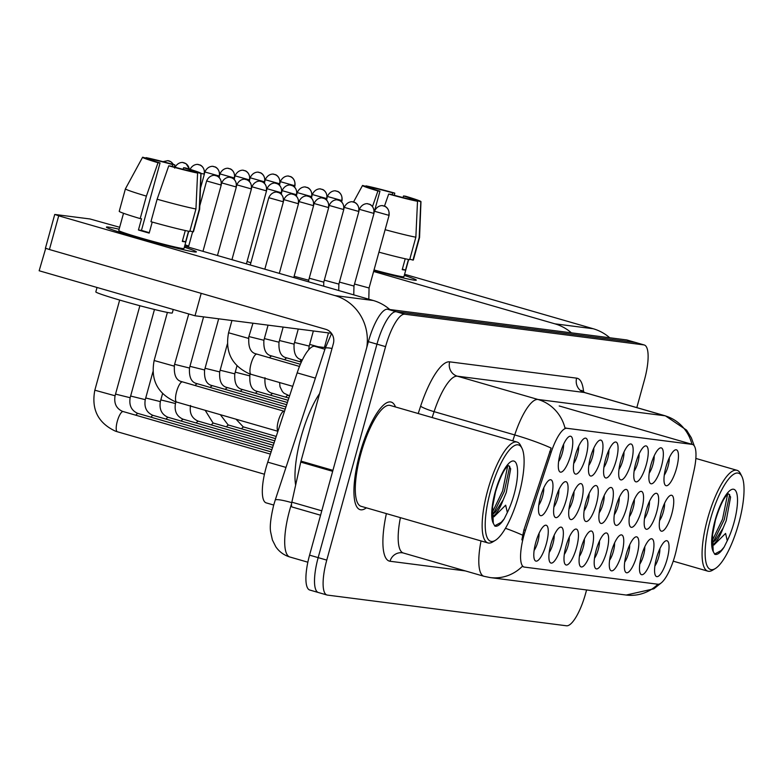 <?xml version="1.0" encoding="UTF-8"?>
<svg xmlns="http://www.w3.org/2000/svg" width="783" height="783" viewBox="0 0 783 783"><rect width="100%" height="100%" fill="white"/><g stroke="black" fill="none" stroke-linecap="round" stroke-linejoin="round"><path stroke-width="1.17" d="M665.932 467.079A18.665 5.266 -73.9 0 1 674.672 450.186A18.665 5.266 -73.9 0 1 676.502 468.43A18.665 5.266 -73.9 0 1 664.777 484.462A18.665 5.266 -73.9 0 1 665.932 467.079M664.287 475.115A11.667 3.289 106.1 0 0 668.065 466.316A11.667 3.289 106.1 0 0 669.279 457.83M620.645 461.265A18.665 5.266 -73.9 0 1 629.385 444.372A18.665 5.266 -73.9 0 1 631.206 462.616A18.665 5.266 -73.9 0 1 619.49 478.648A18.665 5.266 -73.9 0 1 620.645 461.265M618.991 469.301A11.667 3.289 106.1 0 0 622.779 460.502A11.667 3.289 106.1 0 0 623.982 452.016M605.543 459.327A18.665 5.266 -73.9 0 1 614.283 442.434A18.665 5.266 -73.9 0 1 616.113 460.678A18.665 5.266 -73.9 0 1 604.388 476.71A18.665 5.266 -73.9 0 1 605.543 459.327M603.899 467.363A11.667 3.289 106.1 0 0 607.677 458.564A11.667 3.289 106.1 0 0 608.89 450.078M590.451 457.389A18.665 5.266 -73.9 0 1 599.191 440.496A18.665 5.266 -73.9 0 1 601.011 458.74A18.665 5.266 -73.9 0 1 589.296 474.772A18.665 5.266 -73.9 0 1 590.451 457.389M588.796 465.425A11.667 3.289 106.1 0 0 592.584 456.626A11.667 3.289 106.1 0 0 593.788 448.14M635.737 463.203A18.665 5.266 -73.9 0 1 644.478 446.31A18.665 5.266 -73.9 0 1 646.308 464.554A18.665 5.266 -73.9 0 1 634.582 480.586A18.665 5.266 -73.9 0 1 635.737 463.203M634.093 471.239A11.667 3.289 106.1 0 0 637.871 462.44A11.667 3.289 106.1 0 0 639.085 453.954M650.839 465.141A18.665 5.266 -73.9 0 1 659.58 448.248A18.665 5.266 -73.9 0 1 661.4 466.492A18.665 5.266 -73.9 0 1 649.684 482.524A18.665 5.266 -73.9 0 1 650.839 465.141M649.195 473.177A11.667 3.289 106.1 0 0 652.973 464.378A11.667 3.289 106.1 0 0 654.177 455.892M575.348 455.442A18.665 5.266 -73.9 0 1 584.089 438.558A18.665 5.266 -73.9 0 1 585.919 456.802A18.665 5.266 -73.9 0 1 574.193 472.834A18.665 5.266 -73.9 0 1 575.348 455.442M573.704 463.487A11.667 3.289 106.1 0 0 577.482 454.688A11.667 3.289 106.1 0 0 578.696 446.202M560.256 453.504A18.665 5.266 -73.9 0 1 568.996 436.62A18.665 5.266 -73.9 0 1 570.817 454.864A18.665 5.266 -73.9 0 1 559.101 470.896A18.665 5.266 -73.9 0 1 560.256 453.504M558.602 461.549A11.667 3.289 106.1 0 0 562.39 452.75A11.667 3.289 106.1 0 0 563.594 444.264M661.224 512.532A18.665 5.266 -73.9 0 1 669.974 495.649A18.665 5.266 -73.9 0 1 671.794 513.893A18.665 5.266 -73.9 0 1 660.069 529.925A18.665 5.266 -73.9 0 1 661.224 512.532M659.58 520.578A11.667 3.289 106.1 0 0 663.367 511.779A11.667 3.289 106.1 0 0 664.571 503.293M646.132 510.594A18.665 5.266 -73.9 0 1 654.872 493.711A18.665 5.266 -73.9 0 1 656.702 511.955A18.665 5.266 -73.9 0 1 644.977 527.987A18.665 5.266 -73.9 0 1 646.132 510.594M644.487 518.64A11.667 3.289 106.1 0 0 648.265 509.841A11.667 3.289 106.1 0 0 649.469 501.355M600.835 504.781A18.665 5.266 -73.9 0 1 609.585 487.897A18.665 5.266 -73.9 0 1 611.406 506.141A18.665 5.266 -73.9 0 1 599.68 522.173A18.665 5.266 -73.9 0 1 600.835 504.781M599.191 512.826A11.667 3.289 106.1 0 0 602.979 504.027A11.667 3.289 106.1 0 0 604.182 495.541M585.743 502.843A18.665 5.266 -73.9 0 1 594.483 485.959A18.665 5.266 -73.9 0 1 596.313 504.203A18.665 5.266 -73.9 0 1 584.588 520.225A18.665 5.266 -73.9 0 1 585.743 502.843M584.098 510.888A11.667 3.289 106.1 0 0 587.876 502.089A11.667 3.289 106.1 0 0 589.08 493.603M570.641 500.905A18.665 5.266 -73.9 0 1 579.391 484.021A18.665 5.266 -73.9 0 1 581.211 502.265A18.665 5.266 -73.9 0 1 569.486 518.287A18.665 5.266 -73.9 0 1 570.641 500.905M568.996 508.95A11.667 3.289 106.1 0 0 572.784 500.151A11.667 3.289 106.1 0 0 573.988 491.665M555.548 498.967A18.665 5.266 -73.9 0 1 564.289 482.083A18.665 5.266 -73.9 0 1 566.119 500.327A18.665 5.266 -73.9 0 1 554.393 516.349A18.665 5.266 -73.9 0 1 555.548 498.967M553.904 507.012A11.667 3.289 106.1 0 0 557.682 498.213A11.667 3.289 106.1 0 0 558.886 489.727M631.029 508.656A18.665 5.266 -73.9 0 1 639.78 491.773A18.665 5.266 -73.9 0 1 641.6 510.017A18.665 5.266 -73.9 0 1 629.875 526.049A18.665 5.266 -73.9 0 1 631.029 508.656M629.385 516.702A11.667 3.289 106.1 0 0 633.173 507.903A11.667 3.289 106.1 0 0 634.377 499.417M615.937 506.718A18.665 5.266 -73.9 0 1 624.677 489.835A18.665 5.266 -73.9 0 1 626.508 508.079A18.665 5.266 -73.9 0 1 614.782 524.111A18.665 5.266 -73.9 0 1 615.937 506.718M614.293 514.764A11.667 3.289 106.1 0 0 618.071 505.965A11.667 3.289 106.1 0 0 619.275 497.479M540.446 497.029A18.665 5.266 -73.9 0 1 549.196 480.145A18.665 5.266 -73.9 0 1 551.017 498.389A18.665 5.266 -73.9 0 1 539.291 514.411A18.665 5.266 -73.9 0 1 540.446 497.029M538.802 505.074A11.667 3.289 106.1 0 0 542.59 496.275A11.667 3.289 106.1 0 0 543.793 487.789M656.526 557.995A18.665 5.266 -73.9 0 1 665.266 541.112A18.665 5.266 -73.9 0 1 667.087 559.356A18.665 5.266 -73.9 0 1 655.371 575.378A18.665 5.266 -73.9 0 1 656.526 557.995M654.872 566.04A11.667 3.289 106.1 0 0 658.66 557.242A11.667 3.289 106.1 0 0 659.863 548.756M641.424 556.057A18.665 5.266 -73.9 0 1 650.164 539.174A18.665 5.266 -73.9 0 1 651.994 557.418A18.665 5.266 -73.9 0 1 640.269 573.44A18.665 5.266 -73.9 0 1 641.424 556.057M639.78 564.103A11.667 3.289 106.1 0 0 643.557 555.304A11.667 3.289 106.1 0 0 644.771 546.818M626.331 554.119A18.665 5.266 -73.9 0 1 635.072 537.236A18.665 5.266 -73.9 0 1 636.892 555.48A18.665 5.266 -73.9 0 1 625.177 571.502A18.665 5.266 -73.9 0 1 626.331 554.119M624.677 562.165A11.667 3.289 106.1 0 0 628.465 553.366A11.667 3.289 106.1 0 0 629.669 544.88M596.137 550.243A18.665 5.266 -73.9 0 1 604.877 533.36A18.665 5.266 -73.9 0 1 606.698 551.604A18.665 5.266 -73.9 0 1 594.982 567.626A18.665 5.266 -73.9 0 1 596.137 550.243M594.483 558.289A11.667 3.289 106.1 0 0 598.271 549.49A11.667 3.289 106.1 0 0 599.475 541.004M611.229 552.181A18.665 5.266 -73.9 0 1 619.97 535.298A18.665 5.266 -73.9 0 1 621.8 553.542A18.665 5.266 -73.9 0 1 610.074 569.564A18.665 5.266 -73.9 0 1 611.229 552.181M609.585 560.227A11.667 3.289 106.1 0 0 613.363 551.428A11.667 3.289 106.1 0 0 614.577 542.942M550.84 544.43A18.665 5.266 -73.9 0 1 559.581 527.546A18.665 5.266 -73.9 0 1 561.411 545.79A18.665 5.266 -73.9 0 1 549.686 561.812A18.665 5.266 -73.9 0 1 550.84 544.43M549.196 552.465A11.667 3.289 106.1 0 0 552.974 543.666A11.667 3.289 106.1 0 0 554.188 535.19M565.943 546.368A18.665 5.266 -73.9 0 1 574.683 529.484A18.665 5.266 -73.9 0 1 576.503 547.728A18.665 5.266 -73.9 0 1 564.788 563.75A18.665 5.266 -73.9 0 1 565.943 546.368M564.289 554.403A11.667 3.289 106.1 0 0 568.076 545.604A11.667 3.289 106.1 0 0 569.28 537.128M581.035 548.306A18.665 5.266 -73.9 0 1 589.775 531.422A18.665 5.266 -73.9 0 1 591.605 549.666A18.665 5.266 -73.9 0 1 579.88 565.688A18.665 5.266 -73.9 0 1 581.035 548.306M579.391 556.351A11.667 3.289 106.1 0 0 583.169 547.542A11.667 3.289 106.1 0 0 584.382 539.066M535.748 542.492A18.665 5.266 -73.9 0 1 544.488 525.608A18.665 5.266 -73.9 0 1 546.309 543.852A18.665 5.266 -73.9 0 1 534.593 559.874A18.665 5.266 -73.9 0 1 535.748 542.492M534.094 550.527A11.667 3.289 106.1 0 0 537.882 541.728A11.667 3.289 106.1 0 0 539.086 533.252M676.414 549.744A31.496 8.887 -73.9 0 1 675.103 555.03A31.496 8.887 -73.9 0 1 657.828 584.226L524.424 567.098A31.496 8.887 -73.9 0 1 524.042 567.019A31.496 8.887 -73.9 0 1 525.452 530.365L551.193 452.241A31.496 8.887 -73.9 0 1 566.872 428.301L692.133 444.382A31.496 8.887 -73.9 0 1 692.515 444.46A31.496 8.887 -73.9 0 1 694.002 470.573L676.414 549.744M273.717 505.045L266.181 502.872A34.99 9.876 -73.9 0 1 267.747 462.146L297.158 372.865A34.99 9.876 -73.9 0 1 314.59 346.262L325.444 347.652M395.503 406.974A55.985 15.807 106.1 0 0 391.187 402.09A55.985 15.807 106.1 0 0 359.798 453.837A55.985 15.807 106.1 0 0 360.121 509.664A55.985 15.807 106.1 0 0 366.375 507.834A55.985 15.807 106.1 0 1 360.121 509.664A55.985 15.807 106.1 0 1 359.798 453.837A55.985 15.807 106.1 0 1 391.187 402.09A55.985 15.807 106.1 0 1 395.503 406.974M636.814 407.61L644.458 379.872A34.99 9.876 106.1 0 0 644.252 344.98L635.659 342.504A34.99 9.876 106.1 0 0 635.238 342.416L396.159 311.722A34.99 9.876 106.1 0 0 376.966 344.158L318.172 557.623A34.99 9.876 106.1 0 0 318.368 592.516A34.99 9.876 106.1 0 0 318.789 592.604M521.86 539.869L523.896 529.915L551.115 448.052A40.824 5.109 -161.8 0 0 514.725 434.937A46.657 13.174 -73.9 0 1 537.96 399.467A40.824 39.13 -82.7 0 1 565.003 428.047L691.966 444.353M523.367 566.794L522.33 566.344A40.824 39.13 97.3 0 1 490.148 577.57L626.194 595.041A40.824 39.13 -82.7 0 0 657.945 584.235M644.252 344.98A34.99 9.876 106.1 0 0 643.832 344.892L404.762 314.208A34.99 9.876 106.1 0 0 385.569 346.634L326.765 560.109A34.99 9.876 106.1 0 0 326.971 595.002A34.99 9.876 106.1 0 0 327.392 595.09L566.461 625.783A34.99 9.876 106.1 0 0 585.655 593.348L586.594 589.951M627.056 340.018A34.99 9.876 106.1 0 0 626.635 339.93L387.565 309.236A34.99 9.876 106.1 0 0 368.372 341.672L309.569 555.147A34.99 9.876 106.1 0 0 309.765 590.03L318.368 592.516A34.99 9.876 106.1 0 1 318.172 557.623L376.966 344.158A34.99 9.876 106.1 0 1 396.159 311.722L635.238 342.416A34.99 9.876 106.1 0 1 635.659 342.504L627.056 340.018M277.945 431.169A10.502 2.966 -73.9 0 1 278.308 420.96A10.502 2.966 -73.9 0 1 283.74 411.251L284.572 411.075M185.013 244.795L188.703 246.028M240.283 262.099L246.508 263.9M231.974 259.545L234.264 260.367M404.273 275.42A46.657 1.948 -164.6 0 1 416.135 280.236A46.657 1.948 -164.6 0 1 414.305 280.157A46.657 1.948 -164.6 0 1 373.892 270.468A46.657 1.948 -164.6 0 0 414.305 280.157A46.657 1.948 -164.6 0 0 416.292 280.128A46.657 1.948 -164.6 0 0 404.273 275.42M609.722 337.757A46.657 44.719 -82.7 0 0 593.211 328.743L404.586 274.275M571.414 332.844A46.657 44.719 -82.7 0 0 554.902 323.829L373.618 271.476M108.387 227.09A46.657 1.948 -164.6 0 1 119.133 229.223A46.657 1.948 -164.6 0 0 108.387 227.09A46.657 1.948 -164.6 0 0 106.488 227.285A46.657 1.948 -164.6 0 0 146.069 240.058A46.657 1.948 -164.6 0 0 194.39 251.92A46.657 1.948 -164.6 0 1 144.454 239.598A46.657 1.948 -164.6 0 1 106.4 227.119A46.657 1.948 -164.6 0 1 108.387 227.09M184.357 247.193A46.657 1.948 -164.6 0 1 196.21 251.999A46.657 1.948 -164.6 0 1 194.39 251.92A46.657 1.948 -164.6 0 0 196.367 251.891A46.657 1.948 -164.6 0 0 184.357 247.193M389.797 309.52A46.657 44.719 -82.7 0 0 373.285 300.506L184.671 246.048M366.787 347.417A46.657 44.719 -82.7 0 0 334.987 295.592L58.705 215.814L49.417 249.523L325.699 329.3A11.667 11.177 97.3 0 1 333.352 343.639L300.995 461.118L332.932 470.338M119.672 227.276L89.976 218.966L54.976 214.473L58.705 215.814M49.417 249.523L45.443 248.182L54.732 214.473M292.128 507.012L320.57 515.224L292.196 507.022A5.833 1.644 -73.9 0 1 292.128 507.012A5.833 1.644 -73.9 0 1 291.844 502.177L300.75 462.097A5.833 1.644 -73.9 0 1 300.995 461.118M741.883 476.465L740.532 473.754A52.49 14.818 106.1 0 0 736.989 470.309A52.49 14.818 106.1 0 0 707.568 518.835A52.49 14.818 106.1 0 0 707.861 571.169A52.49 14.818 106.1 0 0 712.696 570.141L715.28 568.566A50.151 14.163 106.1 0 0 738.78 523.181A50.151 14.163 106.1 0 0 741.883 476.465A50.151 14.163 106.1 0 0 710.377 519.54A50.151 14.163 106.1 0 0 715.28 568.566M712.129 544.811A26.368 7.448 106.1 0 0 723.14 528.045L726.232 520.636L730.588 497.029L728.758 494.014M727.798 494.132L727.955 494.063C728.474 493.858 722.846 495.766 715.427 520.147L712.501 535.073L713.215 551.516L714.762 554.295C717.306 555.186 720.419 552.798 724.099 547.141L727.26 540.74L725.587 533.419L713.91 545.017M723.14 528.045L715.486 540.143L712.08 543.138M729.668 494.572L724.236 519.697L713.078 542.443M724.099 547.141L721.143 550.557L714.566 554.09M727.965 492.409L722.533 519.207L712.099 540.916M319.591 393.595A58.324 16.463 106.1 0 0 301.093 436.992A58.324 16.463 106.1 0 0 295.641 485.117M521.958 448.228L520.617 445.517A52.49 14.818 106.1 0 0 517.064 442.072L390.218 405.447A52.49 14.818 106.1 0 0 360.797 453.964A52.49 14.818 106.1 0 0 361.09 506.307L487.946 542.932A52.49 14.818 106.1 0 0 492.781 541.905L495.365 540.339A50.151 14.163 106.1 0 0 518.855 494.944A50.151 14.163 106.1 0 0 521.958 448.228A50.151 14.163 106.1 0 0 490.461 491.303A50.151 14.163 106.1 0 0 495.365 540.339M517.064 442.072A52.49 14.818 106.1 0 0 487.643 490.598A52.49 14.818 106.1 0 0 487.946 542.932M492.213 516.574A26.368 7.448 106.1 0 0 503.224 499.808L506.307 492.399L510.673 468.792L508.842 465.777M507.883 465.895L508.04 465.826C508.549 465.631 502.931 467.539 495.512 491.91L492.576 506.836L493.3 523.279L494.836 526.068C497.381 526.949 500.494 524.561 504.183 518.904L507.335 512.513L505.671 505.182L493.995 516.78M503.224 499.808L495.561 511.916L492.155 514.911M509.743 466.335L504.321 491.47L493.153 514.206M504.183 518.904L501.218 522.32L494.641 525.853M508.04 464.172L502.608 490.97L492.174 512.679M331.434 333.284L195.026 315.774L39.15 270.761L45.717 248.338M46.52 248.632L45.336 248.289M195.026 315.774L201.202 293.351M372.297 188.752L372.561 187.783A23.324 0.979 -164.6 0 1 392.753 192.853L392.234 194.732M403.059 197.57L403.499 195.956A23.324 0.979 -164.6 0 1 414.227 199.782A23.324 0.979 -164.6 0 1 414.197 199.812L414.07 200.301M408.667 259.486L403.92 276.722A33.826 1.419 -164.6 0 1 402.482 276.742A33.826 1.419 -164.6 0 1 374.029 269.949M408.452 259.447L405.525 270.076A33.826 1.419 -164.6 0 1 404.341 269.998A33.826 1.419 -164.6 0 1 402.217 269.655L405.222 258.772M409.812 259.183L412.974 260.103L419.169 237.631L420.814 201.72L414.197 199.812M403.499 195.956L405.535 196.22A30.322 1.272 -164.6 0 1 420.97 201.623L419.561 237.494A38.494 1.615 -164.6 0 1 419.561 237.513L413.365 259.985A38.494 1.615 -164.6 0 1 412.974 260.103M417.505 201.29A30.322 1.272 -164.6 0 1 388.681 194.057L390.707 194.311A23.324 0.979 -164.6 0 0 410.899 199.381L417.505 201.29L415.861 237.2L409.675 259.672A38.494 1.615 -164.6 0 1 378.933 252.165M415.861 237.2A38.494 1.615 -164.6 0 1 385.119 229.693M384.453 206.183L388.681 194.057M374.235 211.997L379.961 191.209L377.935 190.954L372.512 206.497M377.935 190.954A30.322 1.272 -164.6 0 1 362.5 185.522A30.322 1.272 -164.6 0 1 362.646 185.454L369.243 187.421M379.961 191.209A23.324 0.979 -164.6 0 1 369.243 187.391A23.324 0.979 -164.6 0 1 369.263 187.362M372.561 187.783L365.955 185.874L365.71 186.334M365.955 185.874A30.322 1.272 -164.6 0 1 394.779 193.117L392.753 192.853M394.338 195.31L394.779 193.117M405.525 270.076L402.354 269.166M152.382 160.515L152.646 159.556A23.324 0.979 -164.6 0 1 172.828 164.616L172.309 166.505M183.134 169.343L183.584 167.728A23.324 0.979 -164.6 0 1 194.301 171.546A23.324 0.979 -164.6 0 1 194.282 171.575L194.145 172.064M188.742 231.249L183.995 248.485A33.826 1.419 -164.6 0 1 182.556 248.505A33.826 1.419 -164.6 0 1 146.362 239.569A33.826 1.419 -164.6 0 1 118.771 230.525L123.518 213.289M188.527 231.21L185.6 241.839A33.826 1.419 -164.6 0 1 184.416 241.761A33.826 1.419 -164.6 0 1 182.302 241.418L185.297 230.535M149.299 232.678A23.324 0.979 15.4 0 1 141.469 230.388L160.045 162.981L158.009 162.717L146.382 196.122L140.186 218.594L141.527 218.76L138.434 229.996A33.826 1.419 -164.6 0 0 149.181 233.109L152.225 222.059M173.249 309.481L172.289 312.955A39.659 1.664 -164.6 0 1 170.606 312.975A39.659 1.664 -164.6 0 1 128.158 302.502A39.659 1.664 -164.6 0 1 95.82 291.893L97.033 287.478M189.887 230.956L193.058 231.866L199.244 209.394L200.888 173.483L194.282 171.575M183.584 167.728L185.61 167.983A30.322 1.272 -164.6 0 1 201.055 173.395L199.636 209.267A38.494 1.615 -164.6 0 1 199.636 209.276L193.45 231.748A38.494 1.615 -164.6 0 1 193.058 231.866M189.75 231.445A38.494 1.615 -164.6 0 1 150.943 221.697L157.129 199.225L168.756 165.82L170.792 166.084A23.324 0.979 -164.6 0 0 190.974 171.154L197.59 173.063L195.946 208.973L189.75 231.445M140.186 218.594A38.494 1.615 -164.6 0 1 119.231 211.302L125.417 188.84A38.494 1.615 -164.6 0 1 125.427 188.82L142.575 157.285A30.322 1.272 -164.6 0 1 142.731 157.217L149.328 159.194M195.946 208.973A38.494 1.615 -164.6 0 1 157.129 199.225M146.382 196.122A38.494 1.615 -164.6 0 1 125.417 188.84M197.59 173.063A30.322 1.272 -164.6 0 1 168.756 165.82M158.009 162.717A30.322 1.272 -164.6 0 1 142.575 157.285M160.045 162.981A23.324 0.979 -164.6 0 1 149.318 159.155A23.324 0.979 -164.6 0 1 149.338 159.125M152.646 159.556L146.029 157.647L145.785 158.097M146.029 157.647A30.322 1.272 -164.6 0 1 174.863 164.88L172.828 164.616M174.413 167.073L174.863 164.88M185.6 241.839L182.439 240.929M141.469 230.388L138.434 229.996M247.076 261.483L250.863 262.765M294.134 276.282L308.678 280.226L308.639 281.841M309.236 278.219L323.771 282.164L323.682 286.186M324.328 280.157L338.873 284.102M339.43 282.095L353.965 286.04L353.759 294.868M354.523 284.033L369.067 287.987L368.803 299.214M525.452 530.365L523.896 529.915M551.193 452.241L549.637 451.791M566.872 428.301L565.815 427.998M692.133 444.382L691.076 444.078M324.916 349.247L314.59 346.262M315.402 378.13L297.158 372.865M285.981 467.412L267.747 462.146M465.386 570.924L390.042 561.254A11.667 11.177 97.3 0 1 402.286 552.788L403.323 553.004A46.657 13.174 106.1 0 1 400.407 517.661M390.042 561.254A58.324 16.463 -73.9 0 1 386.381 513.609M490.148 577.57L483.953 576.288A46.657 13.174 -73.9 0 1 481.036 540.936M694.276 445.889L691.35 437.814L686.583 430.141L665.481 415.881A46.657 13.174 -73.9 0 0 664.924 415.773L584.294 392.489L457.331 376.183L537.96 399.467L664.924 415.773A40.824 39.13 97.3 0 1 691.957 444.304M512.777 440.839L514.725 434.937L434.095 411.652L432.147 417.554M522.594 535.18A40.824 5.109 -161.8 0 0 505.456 528.29M418.21 413.532L420.628 406.181A58.324 16.463 -73.9 0 1 449.677 361.844L576.64 378.15A58.324 16.463 -73.9 0 1 583.589 392.097M326.765 560.109L309.569 555.147M643.832 344.892L626.635 339.93M404.762 314.208L387.565 309.236M385.569 346.634L368.372 341.672M449.677 361.844A11.667 11.177 97.3 0 0 457.331 376.183A46.657 13.174 106.1 0 0 434.095 411.652A11.667 1.458 18.2 0 1 420.628 406.181M665.481 415.881L584.862 392.606A46.657 13.174 106.1 0 0 584.294 392.489A11.667 11.177 97.3 0 1 576.64 378.15M291.56 503.831A46.657 13.174 106.1 0 0 289.583 510.477A46.657 13.174 106.1 0 0 289.847 556.997L307.856 562.204M291.746 502.647A23.324 2.917 -161.8 0 0 275.205 500.141L325.209 348.357L331.591 333.48M332.021 348.464A23.324 2.917 -161.8 0 0 325.209 348.357M173.513 164.508L171.027 161.836L167.846 160.652A7.585 7.262 -82.7 0 1 168.883 160.867A7.585 7.262 97.3 0 1 173.239 164.43M162.981 161.67L167.846 160.652A7.585 7.262 -82.7 0 0 167.777 160.642M264.439 474.234L117.352 431.756A10.502 2.966 -73.9 0 1 117.293 431.736A10.502 2.966 -73.9 0 1 117.293 421.293A10.502 2.966 -73.9 0 1 123.176 411.584A10.502 2.966 -73.9 0 1 123.225 411.604M117.352 431.756L115.267 431.081C98.032 422.908 91.22 409.284 94.831 390.208L115.072 395.777C113.819 403.343 116.285 408.53 122.461 411.349L270.399 454.101M220.923 184.994L206.634 180.961C209.805 173.934 216.206 175.412 214.904 175.451A7.585 7.262 -82.7 0 1 215.951 175.666A7.585 7.262 97.3 0 1 220.923 184.994L221.246 184.984C222.039 177.056 215.628 175.275 216.852 175.979L214.904 175.451A7.585 7.262 -82.7 0 0 214.845 175.451M277.906 431.296L176.664 402.071A10.502 2.966 -73.9 0 1 176.615 402.051A10.502 2.966 -73.9 0 1 176.606 391.598A10.502 2.966 -73.9 0 1 182.488 381.898A10.502 2.966 -73.9 0 1 182.547 381.918M167.396 312.427L154.143 360.513L174.11 366.111L188.752 313.954M283.084 201.73L268.794 197.698C271.965 190.67 278.366 192.148 277.065 192.197A7.585 7.262 -82.7 0 1 278.112 192.412A7.585 7.262 97.3 0 1 283.084 201.73L283.407 201.73C284.2 193.792 277.779 192.011 279.012 192.716L277.065 192.197A7.585 7.262 -82.7 0 0 277.006 192.187M292.725 386.332L251.079 374.313A10.502 2.966 -73.9 0 1 251.03 374.294A10.502 2.966 -73.9 0 1 251.02 363.85A10.502 2.966 -73.9 0 1 256.902 354.141A10.502 2.966 -73.9 0 1 256.961 354.161M231.934 320.511L228.567 332.765L248.358 338.344L252.968 323.213M189.496 169.167L186.129 163.774L182.938 162.59A7.585 7.262 -82.7 0 1 183.985 162.805A7.585 7.262 97.3 0 1 189.183 169.069M174.668 168.1C177.839 161.063 184.24 162.551 182.938 162.59A7.585 7.262 -82.7 0 0 182.879 162.58M115.532 394.103L130.164 397.725C128.921 405.281 131.378 410.468 137.554 413.297L138.268 413.522A10.502 2.966 -73.9 0 1 138.327 413.541M135.841 415.244A10.502 2.966 -73.9 0 1 138.268 413.522L271.124 451.889M189.76 170.038C192.941 163.011 199.332 164.489 198.04 164.528A7.585 7.262 -82.7 0 1 199.078 164.743A7.585 7.262 97.3 0 1 204.06 174.071L204.383 174.061C205.166 166.133 198.755 164.342 199.988 165.056L198.04 164.528A7.585 7.262 -82.7 0 0 197.972 164.518M130.634 396.041L145.266 399.663C144.013 407.219 146.48 412.406 152.656 415.235L153.37 415.46A10.502 2.966 -73.9 0 1 153.419 415.479M150.933 417.182A10.502 2.966 -73.9 0 1 153.37 415.46L271.848 449.677M201.045 173.425L204.06 174.071M219.152 176.009L204.862 171.976C208.033 164.949 214.434 166.427 213.133 166.466A7.585 7.262 -82.7 0 1 214.18 166.681A7.585 7.262 97.3 0 1 219.152 176.009L219.475 175.999C220.268 168.071 213.857 166.29 215.08 166.994L213.133 166.466A7.585 7.262 -82.7 0 0 213.074 166.456M145.726 397.979L160.358 401.601C159.115 409.157 161.572 414.344 167.748 417.173L168.462 417.398A10.502 2.966 -73.9 0 1 168.521 417.417M166.035 419.12A10.502 2.966 -73.9 0 1 168.462 417.398L272.582 447.465M234.254 177.947L219.954 173.914C223.135 166.887 229.527 168.365 228.235 168.404A7.585 7.262 -82.7 0 1 229.272 168.619A7.585 7.262 97.3 0 1 234.254 177.947L234.577 177.937C235.36 170.009 228.949 168.228 230.182 168.932L228.235 168.404A7.585 7.262 -82.7 0 0 228.166 168.404M160.828 399.917L175.461 403.539C174.208 411.095 176.674 416.282 182.85 419.111L183.565 419.336A10.502 2.966 -73.9 0 1 183.613 419.355M181.127 421.058A10.502 2.966 -73.9 0 1 183.565 419.336L273.306 445.253M236.026 186.931L221.726 182.899C224.907 175.872 231.298 177.349 230.006 177.389A7.585 7.262 -82.7 0 1 231.044 177.614A7.585 7.262 97.3 0 1 236.026 186.931L236.349 186.922C237.132 178.994 230.721 177.212 231.954 177.917L230.006 177.389A7.585 7.262 -82.7 0 0 229.938 177.389M174.854 364.408L189.486 368.03L203.58 316.87M195.153 385.549A10.502 2.966 -73.9 0 1 197.59 383.836A10.502 2.966 -73.9 0 1 197.639 383.856M251.118 188.869L236.828 184.837C239.999 177.81 246.4 179.287 245.099 179.327A7.585 7.262 -82.7 0 1 246.146 179.552A7.585 7.262 97.3 0 1 251.118 188.869L251.441 188.86C252.234 180.932 245.823 179.15 247.046 179.855L245.099 179.327A7.585 7.262 -82.7 0 0 245.04 179.327M189.946 366.346L204.588 369.968L218.672 318.808M210.255 387.487A10.502 2.966 -73.9 0 1 212.682 385.774A10.502 2.966 -73.9 0 1 212.741 385.794M266.22 190.807L251.92 186.775C255.101 179.747 261.493 181.225 260.201 181.264A7.585 7.262 -82.7 0 1 261.238 181.49A7.585 7.262 97.3 0 1 266.22 190.807L266.543 190.798C267.326 182.87 260.915 181.088 262.148 181.793L260.201 181.264A7.585 7.262 -82.7 0 0 260.132 181.264M205.048 368.284L219.68 371.905L227.373 343.991M225.347 389.425A10.502 2.966 -73.9 0 1 227.784 387.712A10.502 2.966 -73.9 0 1 227.833 387.732M298.186 203.668L283.886 199.636C287.067 192.608 293.459 194.086 292.157 194.135A7.585 7.262 -82.7 0 1 293.204 194.35A7.585 7.262 97.3 0 1 298.186 203.668L298.509 203.668C299.292 195.73 292.881 193.949 294.114 194.654L292.157 194.135A7.585 7.262 -82.7 0 0 292.098 194.125M249.268 336.651L263.9 340.272L268.07 325.151M269.567 357.802A10.502 2.966 -73.9 0 1 272.004 356.079A10.502 2.966 -73.9 0 1 272.053 356.099M554.902 323.829L593.211 328.743M334.987 295.592L373.285 300.506M332.658 471.307L300.75 462.097M291.844 502.177L321.784 510.819M727.26 540.74A33.366 9.425 106.1 0 0 734.023 522.574A33.366 9.425 106.1 0 0 733.426 489.218A33.366 9.425 106.1 0 0 715.133 520.147A33.366 9.425 106.1 0 0 713.215 551.516M507.335 512.513A33.366 9.425 106.1 0 0 514.098 494.337A33.366 9.425 106.1 0 0 513.511 460.981A33.366 9.425 106.1 0 0 495.208 491.91A33.366 9.425 106.1 0 0 493.3 523.279M281.312 192.745L267.023 188.713C270.194 181.685 276.595 183.163 275.293 183.202A7.585 7.262 -82.7 0 1 276.34 183.428A7.585 7.262 97.3 0 1 281.312 192.745L281.635 192.735C282.428 184.808 276.017 183.026 277.241 183.731L275.293 183.202A7.585 7.262 -82.7 0 0 275.234 183.202M220.14 370.222L234.783 373.843L236.975 365.876M240.45 391.363A10.502 2.966 -73.9 0 1 242.877 389.65A10.502 2.966 -73.9 0 1 242.936 389.67M313.278 205.606L298.989 201.574C302.16 194.546 308.561 196.024 307.259 196.073A7.585 7.262 -82.7 0 1 308.306 196.288A7.585 7.262 97.3 0 1 313.278 205.606L313.601 205.606C314.394 197.668 307.973 195.887 309.207 196.592L307.259 196.073A7.585 7.262 -82.7 0 0 307.2 196.063M264.36 338.589L279.002 342.21L283.162 327.088M284.669 359.74A10.502 2.966 -73.9 0 1 287.097 358.017A10.502 2.966 -73.9 0 1 287.155 358.037M328.38 207.544L314.081 203.511C317.262 196.484 323.653 197.962 322.351 198.011A7.585 7.262 -82.7 0 1 323.399 198.226A7.585 7.262 97.3 0 1 328.38 207.544L328.703 207.544C329.486 199.606 323.076 197.825 324.309 198.53L322.351 198.011A7.585 7.262 -82.7 0 0 322.293 198.001M279.462 340.527L294.095 344.148L298.264 329.026M299.762 361.677A10.502 2.966 -73.9 0 1 302.199 359.955A10.502 2.966 -73.9 0 1 302.248 359.974M343.473 209.482L329.183 205.449C332.354 198.422 338.755 199.9 337.453 199.949A7.585 7.262 -82.7 0 1 338.501 200.164A7.585 7.262 97.3 0 1 343.473 209.482L343.796 209.482C344.589 201.544 338.168 199.763 339.401 200.468L337.453 199.949A7.585 7.262 -82.7 0 0 337.395 199.939M294.555 342.465L309.197 346.086L313.357 330.964M249.346 179.884L235.057 175.852C238.228 168.825 244.629 170.303 243.327 170.342A7.585 7.262 -82.7 0 1 244.374 170.557A7.585 7.262 97.3 0 1 249.346 179.884L249.669 179.875C250.462 171.947 244.051 170.165 245.275 170.87L243.327 170.342A7.585 7.262 -82.7 0 0 243.268 170.342M175.921 401.855L179.101 402.765M196.23 422.996A10.502 2.966 -73.9 0 1 198.657 421.283A10.502 2.966 -73.9 0 1 198.716 421.293M264.448 181.822L250.149 177.79C253.33 170.763 259.721 172.24 258.429 172.28A7.585 7.262 -82.7 0 1 259.467 172.505A7.585 7.262 97.3 0 1 264.448 181.822L264.771 181.813C265.554 173.885 259.144 172.103 260.377 172.808L258.429 172.28A7.585 7.262 -82.7 0 0 258.361 172.28M211.322 424.934A10.502 2.966 -73.9 0 1 213.759 423.221A10.502 2.966 -73.9 0 1 213.808 423.231M279.541 183.76L265.251 179.728C268.422 172.7 274.823 174.178 273.521 174.218A7.585 7.262 -82.7 0 1 274.569 174.443A7.585 7.262 97.3 0 1 279.541 183.76L279.864 183.751C280.657 175.823 274.246 174.041 275.469 174.746L273.521 174.218A7.585 7.262 -82.7 0 0 273.463 174.218M226.424 426.872A10.502 2.966 -73.9 0 1 228.851 425.159A10.502 2.966 -73.9 0 1 228.91 425.169M294.643 185.698L280.343 181.666C283.524 174.638 289.916 176.116 288.624 176.155A7.585 7.262 -82.7 0 1 289.661 176.381A7.585 7.262 97.3 0 1 294.643 185.698L294.966 185.688C295.749 177.761 289.338 175.979 290.571 176.684L288.624 176.155A7.585 7.262 -82.7 0 0 288.555 176.155M241.516 428.81A10.502 2.966 -73.9 0 1 243.953 427.097A10.502 2.966 -73.9 0 1 244.002 427.107M296.414 194.683L282.115 190.651C285.296 183.623 291.687 185.101 290.395 185.14A7.585 7.262 -82.7 0 1 291.433 185.365A7.585 7.262 97.3 0 1 296.414 194.683L296.737 194.673C297.52 186.746 291.11 184.964 292.343 185.669L290.395 185.14A7.585 7.262 -82.7 0 0 290.327 185.14M235.243 372.16L249.434 375.791L250.345 374.088M255.542 393.301A10.502 2.966 -73.9 0 1 257.979 391.588A10.502 2.966 -73.9 0 1 258.028 391.608M311.507 196.621L297.217 192.589C300.388 185.561 306.789 187.039 305.487 187.088A7.585 7.262 -82.7 0 1 306.535 187.303A7.585 7.262 97.3 0 1 311.507 196.621L311.83 196.621C312.623 188.683 306.212 186.902 307.435 187.607L305.487 187.088A7.585 7.262 -82.7 0 0 305.429 187.078M250.335 374.098L253.516 375.018M270.644 395.239A10.502 2.966 -73.9 0 1 273.071 393.526A10.502 2.966 -73.9 0 1 273.13 393.546M326.609 198.559L312.309 194.527C315.49 187.499 321.882 188.977 320.59 189.026A7.585 7.262 -82.7 0 1 321.627 189.241A7.585 7.262 97.3 0 1 326.609 198.559L326.932 198.559C327.715 190.621 321.304 188.84 322.537 189.545L320.59 189.026A7.585 7.262 -82.7 0 0 320.521 189.016M285.736 397.187A10.502 2.966 -73.9 0 1 288.173 395.464A10.502 2.966 -73.9 0 1 288.222 395.484M341.701 200.497L327.411 196.464C330.583 189.437 336.984 190.915 335.682 190.964A7.585 7.262 -82.7 0 1 336.729 191.179A7.585 7.262 97.3 0 1 341.701 200.497L342.024 200.497C342.817 192.559 336.406 190.778 337.63 191.483L335.682 190.964A7.585 7.262 -82.7 0 0 335.623 190.954M358.575 211.42L344.275 207.387C347.456 200.36 353.847 201.838 352.546 201.887A7.585 7.262 -82.7 0 1 353.593 202.102A7.585 7.262 97.3 0 1 358.575 211.42L358.898 211.42C359.681 203.482 353.27 201.701 354.503 202.406L352.546 201.887A7.585 7.262 -82.7 0 0 352.487 201.877M309.657 344.403L317.898 346.693M373.667 213.358L359.377 209.325C362.549 202.298 368.95 203.776 367.648 203.825A7.585 7.262 -82.7 0 1 368.695 204.04A7.585 7.262 97.3 0 1 373.667 213.358L373.99 213.358C374.783 205.42 368.362 203.639 369.596 204.343L367.648 203.825A7.585 7.262 -82.7 0 0 367.589 203.815M324.749 346.34L325.787 346.644M388.769 215.296L374.47 211.263C377.651 204.236 384.042 205.714 382.74 205.763A7.585 7.262 -82.7 0 1 383.787 205.978A7.585 7.262 97.3 0 1 388.769 215.296L389.092 215.296C389.875 207.358 383.464 205.577 384.698 206.281L382.74 205.763A7.585 7.262 -82.7 0 0 382.681 205.753M524.042 567.019L522.985 566.716M692.515 444.46L559.209 405.966M660.979 583.11L653.844 588.816L626.194 595.041M326.971 595.002L318.368 592.516M483.953 576.288L403.323 553.004M584.862 392.606L581.573 390.384M289.847 556.997C283.975 555.225 279.296 551.819 275.812 546.779L272.396 539.976L270.683 532.176C269.646 526.91 270.644 517.896 273.688 505.133L275.205 500.141M94.831 390.208L119.662 300.055M115.072 395.777L139.873 305.722M283.975 411.202L181.773 381.664C176.322 380.489 173.855 375.302 174.394 366.092M154.143 360.513C150.532 379.589 157.344 393.213 174.589 401.385L176.664 402.071M206.634 180.961L199.773 205.851M192.638 231.748L188.409 247.125M221.246 184.984L202.973 251.333M299.488 366.434L256.188 353.906C250.736 352.741 248.27 347.544 248.808 338.334M228.567 332.765C224.946 351.831 231.758 365.455 249.004 373.638L251.079 374.313M268.794 197.698L250.257 264.987M283.407 201.73L264.83 269.186M130.164 397.725L154.466 309.491M145.266 399.663L152.949 371.749M204.383 174.061L200.468 188.282M204.862 171.976L204.608 172.896M160.358 401.601L162.561 393.624M219.475 175.999L219.093 177.408M219.954 173.914L219.7 174.834M175.461 403.539L175.93 401.845M234.577 177.937L234.186 179.346M285.208 409.137L196.876 383.601C191.414 382.427 188.957 377.24 189.486 368.03M221.726 182.899L221.472 183.819M236.349 186.922L217.459 255.512M285.942 406.925L211.968 385.539C206.516 384.365 204.05 379.178 204.588 369.968M236.828 184.837L236.574 185.757M251.441 188.86L231.934 259.692M286.666 404.713L227.07 387.477C221.609 386.303 219.152 381.115 219.68 371.905M251.92 186.775L251.666 187.695M266.543 190.798L246.518 263.499M300.378 364.271L271.29 355.844C265.838 354.679 263.372 349.482 263.9 340.272M283.886 199.636L283.632 200.556M298.509 203.668L279.306 273.375M673.223 561.166L707.861 571.169M695.862 458.437L736.989 470.309M362.5 185.522L353.495 202.063M287.39 402.501L242.162 389.415C236.711 388.241 234.244 383.053 234.783 373.843M267.023 188.713L266.768 189.633M281.635 192.735L281.254 194.145M301.318 362.118L286.382 357.782C280.931 356.617 278.464 351.42 279.002 342.21M298.989 201.574L298.734 202.494M313.601 205.606L293.782 277.554M302.316 359.994L301.484 359.72C296.033 358.555 293.566 353.358 294.095 344.148M314.081 203.511L313.826 204.432M328.703 207.544L308.678 280.236M308.698 349.786L309.197 346.086M329.183 205.449L328.929 206.369M343.796 209.482L323.771 282.174M190.553 405.477C189.31 413.033 191.766 418.22 197.942 421.048L274.04 443.041M235.057 175.852L234.802 176.772M249.669 179.875L249.288 181.284M205.185 410.302L213.045 422.986L274.764 440.829M250.149 177.79L249.894 178.71M264.771 181.813L264.38 183.222M220.356 414.687L228.137 424.924L275.499 438.627M265.251 179.728L264.997 180.648M279.864 183.751L279.482 185.16M236.035 419.208L243.239 426.862L276.223 436.415M280.343 181.666L280.089 182.586M294.966 185.688L294.574 187.098M288.124 400.289L257.264 391.353C251.803 390.179 249.346 384.991 249.875 375.781M282.115 190.651L281.86 191.571M296.737 194.673L296.346 196.083M288.849 398.077L272.357 393.291C266.905 392.126 264.439 386.929 264.977 377.719M297.217 192.589L296.963 193.509M311.83 196.621L311.448 198.021M289.583 395.865L283.994 393.213L282.36 391.51L280.011 386.763L279.6 382.544M312.309 194.527L312.055 195.447M326.932 198.559L326.54 199.959M327.411 196.464L327.157 197.385M342.024 200.497L341.642 201.897M358.898 211.42L338.873 284.112L338.716 290.522M344.275 207.387L344.021 208.307M324.426 347.525L328.459 332.902M359.377 209.325L359.123 210.245M373.99 213.358L353.965 286.049M374.47 211.263L374.215 212.183M389.092 215.296L369.067 287.987"/></g></svg>
